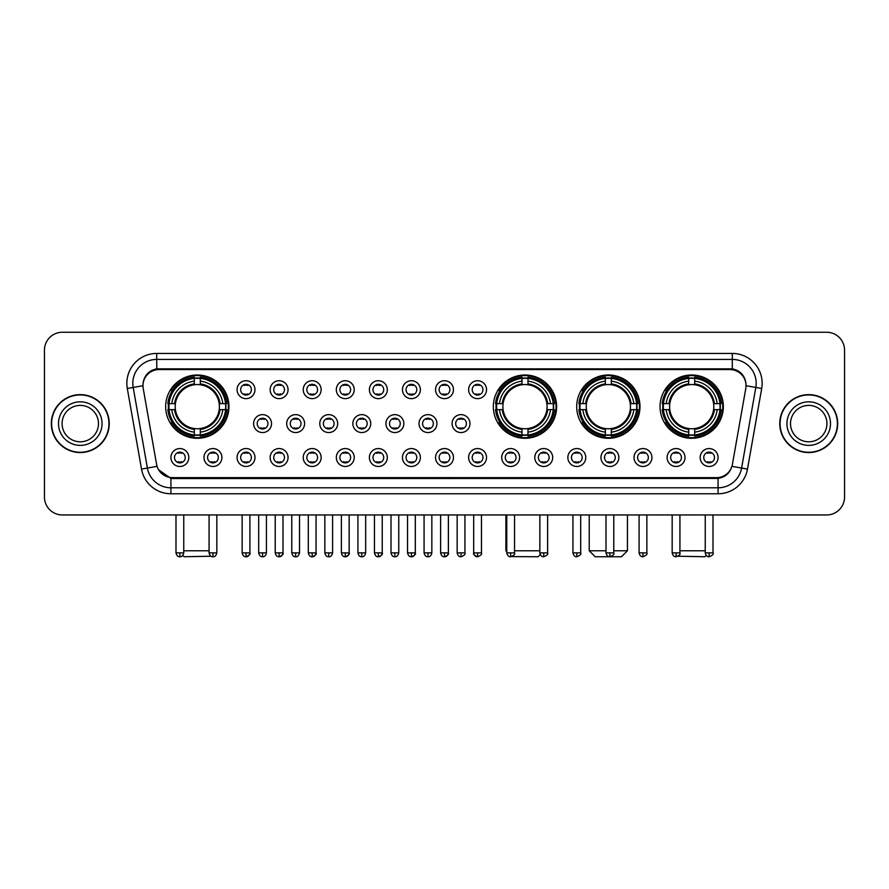<?xml version="1.0" encoding="UTF-8"?>
<svg xmlns="http://www.w3.org/2000/svg" width="889" height="889" viewBox="0 0 889 889"><rect width="100%" height="100%" fill="white"/><g stroke="black" fill="none" stroke-linecap="round" stroke-linejoin="round"><path stroke-width="1.33" d="M493.339 406.64A31.648 31.648 0 0 0 524.988 438.288A31.648 31.648 0 0 0 556.636 406.64A31.648 31.648 0 0 0 524.988 375.002A31.648 31.648 0 0 0 493.339 406.64M576.694 406.64A31.648 31.648 0 0 0 608.343 438.288A31.648 31.648 0 0 0 639.991 406.64A31.648 31.648 0 0 0 608.343 375.002A31.648 31.648 0 0 0 576.694 406.64M660.049 406.64A31.648 31.648 0 0 0 691.698 438.288A31.648 31.648 0 0 0 723.346 406.64A31.648 31.648 0 0 0 691.698 375.002A31.648 31.648 0 0 0 660.049 406.64M165.654 406.64A31.648 31.648 0 0 0 197.302 438.288A31.648 31.648 0 0 0 228.951 406.64A31.648 31.648 0 0 0 197.302 375.002A31.648 31.648 0 0 0 165.654 406.64M221.906 457.513A8.957 8.957 0 0 1 212.949 466.469A8.957 8.957 0 0 1 203.992 457.513A8.957 8.957 0 0 1 212.949 448.556A8.957 8.957 0 0 1 221.906 457.513M207.57 457.513A5.378 5.378 0 0 0 212.949 462.891A5.378 5.378 0 0 0 218.327 457.513A5.378 5.378 0 0 0 212.949 452.145A5.378 5.378 0 0 0 207.57 457.513M254.987 457.513A8.957 8.957 0 0 1 246.031 466.469A8.957 8.957 0 0 1 237.074 457.513A8.957 8.957 0 0 1 246.031 448.556A8.957 8.957 0 0 1 254.987 457.513M240.652 457.513A5.378 5.378 0 0 0 246.031 462.891A5.378 5.378 0 0 0 251.398 457.513A5.378 5.378 0 0 0 246.031 452.145A5.378 5.378 0 0 0 240.652 457.513M288.058 457.513A8.957 8.957 0 0 1 279.102 466.469A8.957 8.957 0 0 1 270.145 457.513A8.957 8.957 0 0 1 279.102 448.556A8.957 8.957 0 0 1 288.058 457.513M273.734 457.513A5.378 5.378 0 0 0 279.102 462.891A5.378 5.378 0 0 0 284.48 457.513A5.378 5.378 0 0 0 279.102 452.145A5.378 5.378 0 0 0 273.734 457.513M321.14 457.513A8.957 8.957 0 0 1 312.183 466.469A8.957 8.957 0 0 1 303.227 457.513A8.957 8.957 0 0 1 312.183 448.556A8.957 8.957 0 0 1 321.14 457.513M306.816 457.513A5.378 5.378 0 0 0 312.183 462.891A5.378 5.378 0 0 0 317.562 457.513A5.378 5.378 0 0 0 312.183 452.145A5.378 5.378 0 0 0 306.816 457.513M354.222 457.513A8.957 8.957 0 0 1 345.265 466.469A8.957 8.957 0 0 1 336.309 457.513A8.957 8.957 0 0 1 345.265 448.556A8.957 8.957 0 0 1 354.222 457.513M339.887 457.513A5.378 5.378 0 0 0 345.265 462.891A5.378 5.378 0 0 0 350.633 457.513A5.378 5.378 0 0 0 345.265 452.145A5.378 5.378 0 0 0 339.887 457.513M387.304 457.513A8.957 8.957 0 0 1 378.347 466.469A8.957 8.957 0 0 1 369.391 457.513A8.957 8.957 0 0 1 378.347 448.556A8.957 8.957 0 0 1 387.304 457.513M372.969 457.513A5.378 5.378 0 0 0 378.347 462.891A5.378 5.378 0 0 0 383.715 457.513A5.378 5.378 0 0 0 378.347 452.145A5.378 5.378 0 0 0 372.969 457.513M420.375 457.513A8.957 8.957 0 0 1 411.418 466.469A8.957 8.957 0 0 1 402.461 457.513A8.957 8.957 0 0 1 411.418 448.556A8.957 8.957 0 0 1 420.375 457.513M406.051 457.513A5.378 5.378 0 0 0 411.418 462.891A5.378 5.378 0 0 0 416.797 457.513A5.378 5.378 0 0 0 411.418 452.145A5.378 5.378 0 0 0 406.051 457.513M453.457 457.513A8.957 8.957 0 0 1 444.5 466.469A8.957 8.957 0 0 1 435.543 457.513A8.957 8.957 0 0 1 444.5 448.556A8.957 8.957 0 0 1 453.457 457.513M439.122 457.513A5.378 5.378 0 0 0 444.5 462.891A5.378 5.378 0 0 0 449.878 457.513A5.378 5.378 0 0 0 444.5 452.145A5.378 5.378 0 0 0 439.122 457.513M486.539 457.513A8.957 8.957 0 0 1 477.582 466.469A8.957 8.957 0 0 1 468.625 457.513A8.957 8.957 0 0 1 477.582 448.556A8.957 8.957 0 0 1 486.539 457.513M472.203 457.513A5.378 5.378 0 0 0 477.582 462.891A5.378 5.378 0 0 0 482.949 457.513A5.378 5.378 0 0 0 477.582 452.145A5.378 5.378 0 0 0 472.203 457.513M519.609 457.513A8.957 8.957 0 0 1 510.653 466.469A8.957 8.957 0 0 1 501.696 457.513A8.957 8.957 0 0 1 510.653 448.556A8.957 8.957 0 0 1 519.609 457.513M505.285 457.513A5.378 5.378 0 0 0 510.653 462.891A5.378 5.378 0 0 0 516.031 457.513A5.378 5.378 0 0 0 510.653 452.145A5.378 5.378 0 0 0 505.285 457.513M552.691 457.513A8.957 8.957 0 0 1 543.735 466.469A8.957 8.957 0 0 1 534.778 457.513A8.957 8.957 0 0 1 543.735 448.556A8.957 8.957 0 0 1 552.691 457.513M538.367 457.513A5.378 5.378 0 0 0 543.735 462.891A5.378 5.378 0 0 0 549.113 457.513A5.378 5.378 0 0 0 543.735 452.145A5.378 5.378 0 0 0 538.367 457.513M585.773 457.513A8.957 8.957 0 0 1 576.817 466.469A8.957 8.957 0 0 1 567.86 457.513A8.957 8.957 0 0 1 576.817 448.556A8.957 8.957 0 0 1 585.773 457.513M571.438 457.513A5.378 5.378 0 0 0 576.817 462.891A5.378 5.378 0 0 0 582.184 457.513A5.378 5.378 0 0 0 576.817 452.145A5.378 5.378 0 0 0 571.438 457.513M618.855 457.513A8.957 8.957 0 0 1 609.898 466.469A8.957 8.957 0 0 1 600.942 457.513A8.957 8.957 0 0 1 609.898 448.556A8.957 8.957 0 0 1 618.855 457.513M604.52 457.513A5.378 5.378 0 0 0 609.898 462.891A5.378 5.378 0 0 0 615.266 457.513A5.378 5.378 0 0 0 609.898 452.145A5.378 5.378 0 0 0 604.52 457.513M651.926 457.513A8.957 8.957 0 0 1 642.969 466.469A8.957 8.957 0 0 1 634.013 457.513A8.957 8.957 0 0 1 642.969 448.556A8.957 8.957 0 0 1 651.926 457.513M637.602 457.513A5.378 5.378 0 0 0 642.969 462.891A5.378 5.378 0 0 0 648.348 457.513A5.378 5.378 0 0 0 642.969 452.145A5.378 5.378 0 0 0 637.602 457.513M685.008 457.513A8.957 8.957 0 0 1 676.051 466.469A8.957 8.957 0 0 1 667.094 457.513A8.957 8.957 0 0 1 676.051 448.556A8.957 8.957 0 0 1 685.008 457.513M670.673 457.513A5.378 5.378 0 0 0 676.051 462.891A5.378 5.378 0 0 0 681.43 457.513A5.378 5.378 0 0 0 676.051 452.145A5.378 5.378 0 0 0 670.673 457.513M718.09 457.513A8.957 8.957 0 0 1 709.133 466.469A8.957 8.957 0 0 1 700.176 457.513A8.957 8.957 0 0 1 709.133 448.556A8.957 8.957 0 0 1 718.09 457.513M703.755 457.513A5.378 5.378 0 0 0 709.133 462.891A5.378 5.378 0 0 0 714.5 457.513A5.378 5.378 0 0 0 709.133 452.145A5.378 5.378 0 0 0 703.755 457.513M188.824 457.513A8.957 8.957 0 0 1 179.867 466.469A8.957 8.957 0 0 1 170.91 457.513A8.957 8.957 0 0 1 179.867 448.556A8.957 8.957 0 0 1 188.824 457.513M174.5 457.513A5.378 5.378 0 0 0 179.867 462.891A5.378 5.378 0 0 0 185.245 457.513A5.378 5.378 0 0 0 179.867 452.145A5.378 5.378 0 0 0 174.5 457.513M271.523 423.597A8.957 8.957 0 0 1 262.566 432.554A8.957 8.957 0 0 1 253.609 423.597A8.957 8.957 0 0 1 262.566 414.641A8.957 8.957 0 0 1 271.523 423.597M257.188 423.597A5.378 5.378 0 0 0 262.566 428.976A5.378 5.378 0 0 0 267.945 423.597A5.378 5.378 0 0 0 262.566 418.23A5.378 5.378 0 0 0 257.188 423.597M304.605 423.597A8.957 8.957 0 0 1 295.648 432.554A8.957 8.957 0 0 1 286.691 423.597A8.957 8.957 0 0 1 295.648 414.641A8.957 8.957 0 0 1 304.605 423.597M290.27 423.597A5.378 5.378 0 0 0 295.648 428.976A5.378 5.378 0 0 0 301.015 423.597A5.378 5.378 0 0 0 295.648 418.23A5.378 5.378 0 0 0 290.27 423.597M337.676 423.597A8.957 8.957 0 0 1 328.719 432.554A8.957 8.957 0 0 1 319.773 423.597A8.957 8.957 0 0 1 328.719 414.641A8.957 8.957 0 0 1 337.676 423.597M323.352 423.597A5.378 5.378 0 0 0 328.719 428.976A5.378 5.378 0 0 0 334.097 423.597A5.378 5.378 0 0 0 328.719 418.23A5.378 5.378 0 0 0 323.352 423.597M370.757 423.597A8.957 8.957 0 0 1 361.801 432.554A8.957 8.957 0 0 1 352.844 423.597A8.957 8.957 0 0 1 361.801 414.641A8.957 8.957 0 0 1 370.757 423.597M356.433 423.597A5.378 5.378 0 0 0 361.801 428.976A5.378 5.378 0 0 0 367.179 423.597A5.378 5.378 0 0 0 361.801 418.23A5.378 5.378 0 0 0 356.433 423.597M403.839 423.597A8.957 8.957 0 0 1 394.883 432.554A8.957 8.957 0 0 1 385.926 423.597A8.957 8.957 0 0 1 394.883 414.641A8.957 8.957 0 0 1 403.839 423.597M389.504 423.597A5.378 5.378 0 0 0 394.883 428.976A5.378 5.378 0 0 0 400.261 423.597A5.378 5.378 0 0 0 394.883 418.23A5.378 5.378 0 0 0 389.504 423.597M436.921 423.597A8.957 8.957 0 0 1 427.965 432.554A8.957 8.957 0 0 1 419.008 423.597A8.957 8.957 0 0 1 427.965 414.641A8.957 8.957 0 0 1 436.921 423.597M422.586 423.597A5.378 5.378 0 0 0 427.965 428.976A5.378 5.378 0 0 0 433.332 423.597A5.378 5.378 0 0 0 427.965 418.23A5.378 5.378 0 0 0 422.586 423.597M469.992 423.597A8.957 8.957 0 0 1 461.035 432.554A8.957 8.957 0 0 1 452.079 423.597A8.957 8.957 0 0 1 461.035 414.641A8.957 8.957 0 0 1 469.992 423.597M455.668 423.597A5.378 5.378 0 0 0 461.035 428.976A5.378 5.378 0 0 0 466.414 423.597A5.378 5.378 0 0 0 461.035 418.23A5.378 5.378 0 0 0 455.668 423.597M254.987 389.682A8.957 8.957 0 0 1 246.031 398.639A8.957 8.957 0 0 1 237.074 389.682A8.957 8.957 0 0 1 246.031 380.725A8.957 8.957 0 0 1 254.987 389.682M240.652 389.682A5.378 5.378 0 0 0 246.031 395.06A5.378 5.378 0 0 0 251.398 389.682A5.378 5.378 0 0 0 246.031 384.315A5.378 5.378 0 0 0 240.652 389.682M288.058 389.682A8.957 8.957 0 0 1 279.102 398.639A8.957 8.957 0 0 1 270.145 389.682A8.957 8.957 0 0 1 279.102 380.725A8.957 8.957 0 0 1 288.058 389.682M273.734 389.682A5.378 5.378 0 0 0 279.102 395.06A5.378 5.378 0 0 0 284.48 389.682A5.378 5.378 0 0 0 279.102 384.315A5.378 5.378 0 0 0 273.734 389.682M321.14 389.682A8.957 8.957 0 0 1 312.183 398.639A8.957 8.957 0 0 1 303.227 389.682A8.957 8.957 0 0 1 312.183 380.725A8.957 8.957 0 0 1 321.14 389.682M306.816 389.682A5.378 5.378 0 0 0 312.183 395.06A5.378 5.378 0 0 0 317.562 389.682A5.378 5.378 0 0 0 312.183 384.315A5.378 5.378 0 0 0 306.816 389.682M354.222 389.682A8.957 8.957 0 0 1 345.265 398.639A8.957 8.957 0 0 1 336.309 389.682A8.957 8.957 0 0 1 345.265 380.725A8.957 8.957 0 0 1 354.222 389.682M339.887 389.682A5.378 5.378 0 0 0 345.265 395.06A5.378 5.378 0 0 0 350.633 389.682A5.378 5.378 0 0 0 345.265 384.315A5.378 5.378 0 0 0 339.887 389.682M387.304 389.682A8.957 8.957 0 0 1 378.347 398.639A8.957 8.957 0 0 1 369.391 389.682A8.957 8.957 0 0 1 378.347 380.725A8.957 8.957 0 0 1 387.304 389.682M372.969 389.682A5.378 5.378 0 0 0 378.347 395.06A5.378 5.378 0 0 0 383.715 389.682A5.378 5.378 0 0 0 378.347 384.315A5.378 5.378 0 0 0 372.969 389.682M420.375 389.682A8.957 8.957 0 0 1 411.418 398.639A8.957 8.957 0 0 1 402.461 389.682A8.957 8.957 0 0 1 411.418 380.725A8.957 8.957 0 0 1 420.375 389.682M406.051 389.682A5.378 5.378 0 0 0 411.418 395.06A5.378 5.378 0 0 0 416.797 389.682A5.378 5.378 0 0 0 411.418 384.315A5.378 5.378 0 0 0 406.051 389.682M453.457 389.682A8.957 8.957 0 0 1 444.5 398.639A8.957 8.957 0 0 1 435.543 389.682A8.957 8.957 0 0 1 444.5 380.725A8.957 8.957 0 0 1 453.457 389.682M439.122 389.682A5.378 5.378 0 0 0 444.5 395.06A5.378 5.378 0 0 0 449.878 389.682A5.378 5.378 0 0 0 444.5 384.315A5.378 5.378 0 0 0 439.122 389.682M486.539 389.682A8.957 8.957 0 0 1 477.582 398.639A8.957 8.957 0 0 1 468.625 389.682A8.957 8.957 0 0 1 477.582 380.725A8.957 8.957 0 0 1 486.539 389.682M472.203 389.682A5.378 5.378 0 0 0 477.582 395.06A5.378 5.378 0 0 0 482.949 389.682A5.378 5.378 0 0 0 477.582 384.315A5.378 5.378 0 0 0 472.203 389.682M143.218 388.482A16.124 16.124 0 0 1 159.087 369.568L729.913 369.568A16.124 16.124 0 0 1 745.782 388.482L732.414 464.314A16.124 16.124 0 0 1 716.534 477.637L172.466 477.637A16.124 16.124 0 0 1 156.586 464.314L143.218 388.482M168.499 409.629A28.959 28.959 0 0 1 168.499 403.662M662.894 409.629A28.959 28.959 0 0 1 662.894 403.662M579.539 409.629A28.959 28.959 0 0 1 579.539 403.662M496.184 409.629A28.959 28.959 0 0 1 496.184 403.662M51.318 423.597A28.959 28.959 0 0 0 80.277 452.557A28.959 28.959 0 0 0 109.236 423.597A28.959 28.959 0 0 0 80.277 394.638A28.959 28.959 0 0 0 51.318 423.597M779.764 423.597A28.959 28.959 0 0 0 808.723 452.557A28.959 28.959 0 0 0 837.682 423.597A28.959 28.959 0 0 0 808.723 394.638A28.959 28.959 0 0 0 779.764 423.597M143.04 383.303L142.996 385.715L143.04 383.303C144.285 375.358 148.841 370.546 156.697 368.846L732.303 368.846C740.148 370.535 744.704 375.347 745.96 383.303L746.004 385.715M156.697 353.444L732.303 353.444A29.859 29.859 0 0 1 761.695 388.482L747.482 469.092A29.859 29.859 0 0 1 718.079 493.762L170.921 493.762A29.859 29.859 0 0 1 141.518 469.092L127.305 388.482A29.859 29.859 0 0 1 156.697 353.444L156.697 359.412L732.303 359.412A23.881 23.881 0 0 1 755.817 387.448L741.604 468.047A23.881 23.881 0 0 1 718.079 487.794L170.921 487.794A23.881 23.881 0 0 1 147.396 468.047L133.183 387.448A23.881 23.881 0 0 1 156.697 359.412L156.831 368.824M147.341 373.747L151.63 370.502M151.775 370.424L155.942 368.979M718.079 493.762L718.079 478.426C725.18 477.249 729.769 473.215 731.858 466.336C729.78 473.215 725.191 477.237 718.079 478.426L172.777 478.538L170.921 478.426L158.342 469.581M744.36 377.636L745.96 383.303M844.55 350.155A17.913 17.913 0 0 0 826.637 332.253L62.363 332.253A17.913 17.913 0 0 0 44.45 350.155L44.45 497.04A17.913 17.913 0 0 0 62.363 514.953L826.637 514.953A17.913 17.913 0 0 0 844.55 497.04L844.55 350.155L844.55 497.04M731.925 466.347L741.604 468.047L755.817 387.448L761.695 388.482M44.45 350.155L44.45 497.04M826.637 332.253L62.363 332.253M62.363 514.953L826.637 514.953M98.479 423.597A18.202 18.202 0 0 0 80.277 405.406A18.202 18.202 0 0 0 62.074 423.597A18.202 18.202 0 0 0 80.277 441.8A18.202 18.202 0 0 0 98.479 423.597A18.202 18.202 0 0 1 80.277 441.8A18.202 18.202 0 0 1 62.074 423.597M108.936 423.597A28.659 28.659 0 0 0 80.277 394.938A28.659 28.659 0 0 0 51.618 423.597A28.659 28.659 0 0 0 80.277 452.268A28.659 28.659 0 0 0 108.936 423.597M826.926 423.597A18.202 18.202 0 0 0 808.723 405.406A18.202 18.202 0 0 0 790.521 423.597A18.202 18.202 0 0 0 808.723 441.8A18.202 18.202 0 0 0 826.926 423.597A18.202 18.202 0 0 1 808.723 441.8A18.202 18.202 0 0 1 790.521 423.597M837.382 423.597A28.659 28.659 0 0 0 808.723 394.938A28.659 28.659 0 0 0 780.064 423.597A28.659 28.659 0 0 0 808.723 452.268A28.659 28.659 0 0 0 837.382 423.597M210.982 556.214L184.167 556.747L182.812 555.403M183.756 550.78L209.071 550.78M219.194 409.629A22.092 22.092 0 0 0 200.292 384.759L200.292 383.87L200.292 384.759A22.092 22.092 0 0 0 175.411 409.629A22.092 22.092 0 0 0 219.194 409.629L220.072 409.629L219.194 409.629A22.092 22.092 0 0 1 200.292 428.531L200.292 432.143A25.67 25.67 0 0 0 222.806 409.629L226.773 409.629A29.615 29.615 0 0 1 200.292 436.11L200.292 434.91A28.426 28.426 0 0 0 225.573 409.629M169.099 409.629A28.359 28.359 0 0 1 169.099 403.662M200.292 378.436A28.359 28.359 0 0 0 194.324 378.436M225.506 403.662A28.359 28.359 0 0 1 225.506 409.629M226.773 403.662A29.615 29.615 0 0 0 200.292 377.18L200.292 378.381A28.426 28.426 0 0 1 225.573 403.662L226.773 403.662M167.843 409.629A29.615 29.615 0 0 0 194.324 436.11L194.324 434.91A28.426 28.426 0 0 1 169.043 409.629L167.843 409.629M225.573 403.662L222.806 403.662A25.67 25.67 0 0 0 200.292 381.148L200.292 378.381M200.292 434.91L200.292 432.143M169.043 409.629L171.799 409.629A25.67 25.67 0 0 0 194.324 432.143L194.324 434.91M200.292 381.148L200.292 383.87A22.97 22.97 0 0 1 220.072 403.662L222.806 403.662M222.806 409.629L220.072 409.629A22.97 22.97 0 0 1 200.292 429.42L200.292 428.531M194.324 432.143L194.324 428.531A22.092 22.092 0 0 1 175.411 409.629L171.799 409.629M219.194 403.662L220.072 403.662M200.292 434.843A28.359 28.359 0 0 1 194.324 434.843M194.324 377.18A29.615 29.615 0 0 0 167.843 403.662L169.043 403.662A28.426 28.426 0 0 1 194.324 378.381L194.324 377.18M194.324 378.381L194.324 381.148A25.67 25.67 0 0 0 171.799 403.662L169.043 403.662M171.799 403.662L174.533 403.662A22.97 22.97 0 0 1 194.324 383.87L194.324 381.148M174.533 403.662L175.411 403.662L174.533 403.662M194.324 428.531L194.324 429.42A22.97 22.97 0 0 1 174.533 409.629M172.466 390.527L170.766 390.527A31.048 31.048 0 0 1 228.351 406.64A31.048 31.048 0 0 1 170.766 422.764L172.466 422.764M540.268 554.614L538.123 556.747L511.708 556.603M514.542 550.78L539.856 550.78M546.879 409.629A22.092 22.092 0 0 0 527.977 384.759L527.977 383.87L527.977 384.759A22.092 22.092 0 0 0 503.096 409.629A22.092 22.092 0 0 0 546.879 409.629L547.757 409.629L546.879 409.629A22.092 22.092 0 0 1 527.977 428.531L527.977 432.143A25.67 25.67 0 0 0 550.491 409.629L554.447 409.629A29.615 29.615 0 0 1 527.977 436.11L527.977 434.91A28.426 28.426 0 0 0 553.247 409.629M496.784 409.629A28.359 28.359 0 0 1 496.784 403.662M527.977 378.436A28.359 28.359 0 0 0 521.999 378.436M553.191 403.662A28.359 28.359 0 0 1 553.191 409.629M554.447 403.662A29.615 29.615 0 0 0 527.977 377.18L527.977 378.381A28.426 28.426 0 0 1 553.247 403.662L554.447 403.662M495.517 409.629A29.615 29.615 0 0 0 521.999 436.11L521.999 434.91A28.426 28.426 0 0 1 496.729 409.629L495.517 409.629M553.247 403.662L550.491 403.662A25.67 25.67 0 0 0 527.977 381.148L527.977 378.381M527.977 434.91L527.977 432.143M496.729 409.629L499.485 409.629A25.67 25.67 0 0 0 521.999 432.143L521.999 434.91M527.977 381.148L527.977 383.87A22.97 22.97 0 0 1 547.757 403.662L550.491 403.662M550.491 409.629L547.757 409.629A22.97 22.97 0 0 1 527.977 429.42L527.977 428.531M521.999 432.143L521.999 428.531A22.092 22.092 0 0 1 503.096 409.629L499.485 409.629M546.879 403.662L547.757 403.662M527.977 434.843A28.359 28.359 0 0 1 521.999 434.843M521.999 377.18A29.615 29.615 0 0 0 495.517 403.662L496.729 403.662A28.426 28.426 0 0 1 521.999 378.381L521.999 377.18M521.999 378.381L521.999 381.148A25.67 25.67 0 0 0 499.485 403.662L496.729 403.662M499.485 403.662L502.218 403.662A22.97 22.97 0 0 1 521.999 383.87L521.999 381.148M502.218 403.662L503.096 403.662L502.218 403.662M521.999 428.531L521.999 429.42A22.97 22.97 0 0 1 502.218 409.629M505.885 514.953L505.885 550.78L506.774 550.78M500.14 390.527L498.451 390.527A31.048 31.048 0 0 1 556.036 406.64A31.048 31.048 0 0 1 498.451 422.764L500.14 422.764M613.777 550.78L627.445 550.78L621.478 556.747L595.208 556.747L589.229 550.78L606.009 550.78M630.234 409.629A22.092 22.092 0 0 0 611.332 384.759L611.332 383.87L611.332 384.759A22.092 22.092 0 0 0 586.451 409.629A22.092 22.092 0 0 0 630.234 409.629L631.112 409.629L630.234 409.629A22.092 22.092 0 0 1 611.332 428.531L611.332 432.143A25.67 25.67 0 0 0 633.846 409.629L637.802 409.629A29.615 29.615 0 0 1 611.332 436.11L611.332 434.91A28.426 28.426 0 0 0 636.602 409.629M580.139 409.629A28.359 28.359 0 0 1 580.139 403.662M611.332 378.436A28.359 28.359 0 0 0 605.353 378.436M636.546 403.662A28.359 28.359 0 0 1 636.546 409.629M637.802 403.662A29.615 29.615 0 0 0 611.332 377.18L611.332 378.381A28.426 28.426 0 0 1 636.602 403.662L637.802 403.662M578.872 409.629A29.615 29.615 0 0 0 605.353 436.11L605.353 434.91A28.426 28.426 0 0 1 580.072 409.629L578.872 409.629M636.602 403.662L633.846 403.662A25.67 25.67 0 0 0 611.332 381.148L611.332 378.381M611.332 434.91L611.332 432.143M580.072 409.629L582.84 409.629A25.67 25.67 0 0 0 605.353 432.143L605.353 434.91M611.332 381.148L611.332 383.87A22.97 22.97 0 0 1 631.112 403.662L633.846 403.662M633.846 409.629L631.112 409.629A22.97 22.97 0 0 1 611.332 429.42L611.332 428.531M605.353 432.143L605.353 428.531A22.092 22.092 0 0 1 586.451 409.629L582.84 409.629M630.234 403.662L631.112 403.662M611.332 434.843A28.359 28.359 0 0 1 605.353 434.843M605.353 377.18A29.615 29.615 0 0 0 578.872 403.662L580.072 403.662A28.426 28.426 0 0 1 605.353 378.381L605.353 377.18M605.353 378.381L605.353 381.148A25.67 25.67 0 0 0 582.84 403.662L580.072 403.662M582.84 403.662L585.573 403.662A22.97 22.97 0 0 1 605.353 383.87L605.353 381.148M585.573 403.662L586.451 403.662L585.573 403.662M605.353 428.531L605.353 429.42A22.97 22.97 0 0 1 585.573 409.629M583.495 390.527L581.806 390.527A31.048 31.048 0 0 1 639.391 406.64A31.048 31.048 0 0 1 581.806 422.764L583.495 422.764M706.188 555.403L704.833 556.747L678.018 556.214M679.929 550.78L705.244 550.78M713.589 409.629A22.092 22.092 0 0 0 694.676 384.759L694.676 383.87L694.676 384.759A22.092 22.092 0 0 0 669.806 409.629A22.092 22.092 0 0 0 713.589 409.629L714.467 409.629L713.589 409.629A22.092 22.092 0 0 1 694.676 428.531L694.676 432.143A25.67 25.67 0 0 0 717.201 409.629L721.157 409.629A29.615 29.615 0 0 1 694.676 436.11L694.676 434.91A28.426 28.426 0 0 0 719.957 409.629M663.494 409.629A28.359 28.359 0 0 1 663.494 403.662M694.676 378.436A28.359 28.359 0 0 0 688.708 378.436M719.901 403.662A28.359 28.359 0 0 1 719.901 409.629M721.157 403.662A29.615 29.615 0 0 0 694.676 377.18L694.676 378.381A28.426 28.426 0 0 1 719.957 403.662L721.157 403.662M662.227 409.629A29.615 29.615 0 0 0 688.708 436.11L688.708 434.91A28.426 28.426 0 0 1 663.427 409.629L662.227 409.629M719.957 403.662L717.201 403.662A25.67 25.67 0 0 0 694.676 381.148L694.676 378.381M694.676 434.91L694.676 432.143M663.427 409.629L666.194 409.629A25.67 25.67 0 0 0 688.708 432.143L688.708 434.91M694.676 381.148L694.676 383.87A22.97 22.97 0 0 1 714.467 403.662L717.201 403.662M717.201 409.629L714.467 409.629A22.97 22.97 0 0 1 694.676 429.42L694.676 428.531M688.708 432.143L688.708 428.531A22.092 22.092 0 0 1 669.806 409.629L666.194 409.629M713.589 403.662L714.467 403.662M694.676 434.843A28.359 28.359 0 0 1 688.708 434.843M688.708 377.18A29.615 29.615 0 0 0 662.227 403.662L663.427 403.662A28.426 28.426 0 0 1 688.708 378.381L688.708 377.18M688.708 378.381L688.708 381.148A25.67 25.67 0 0 0 666.194 403.662L663.427 403.662M666.194 403.662L668.928 403.662A22.97 22.97 0 0 1 688.708 383.87L688.708 381.148M668.928 403.662L669.806 403.662L668.928 403.662M688.708 428.531L688.708 429.42A22.97 22.97 0 0 1 668.928 409.629M666.85 390.527L665.161 390.527A31.048 31.048 0 0 1 722.746 406.64A31.048 31.048 0 0 1 665.161 422.764L666.85 422.764M244.242 394.749L244.242 393.905A4.578 4.578 0 0 0 247.82 393.905L247.82 394.749M247.82 384.626L247.82 385.47A4.578 4.578 0 0 0 244.242 385.47L244.242 384.626M277.312 394.749L277.312 393.905A4.578 4.578 0 0 0 280.902 393.905L280.902 394.749M280.902 384.626L280.902 385.47A4.578 4.578 0 0 0 277.312 385.47L277.312 384.626M310.394 394.749L310.394 393.905A4.578 4.578 0 0 0 313.973 393.905L313.973 394.749M313.973 384.626L313.973 385.47A4.578 4.578 0 0 0 310.394 385.47L310.394 384.626M343.476 394.749L343.476 393.905A4.578 4.578 0 0 0 347.054 393.905L347.054 394.749M347.054 384.626L347.054 385.47A4.578 4.578 0 0 0 343.476 385.47L343.476 384.626M376.547 394.749L376.547 393.905A4.578 4.578 0 0 0 380.136 393.905L380.136 394.749M380.136 384.626L380.136 385.47A4.578 4.578 0 0 0 376.547 385.47L376.547 384.626M409.629 394.749L409.629 393.905A4.578 4.578 0 0 0 413.207 393.905L413.207 394.749M413.207 384.626L413.207 385.47A4.578 4.578 0 0 0 409.629 385.47L409.629 384.626M442.711 394.749L442.711 393.905A4.578 4.578 0 0 0 446.289 393.905L446.289 394.749M446.289 384.626L446.289 385.47A4.578 4.578 0 0 0 442.711 385.47L442.711 384.626M475.793 394.749L475.793 393.905A4.578 4.578 0 0 0 479.371 393.905L479.371 394.749M479.371 384.626L479.371 385.47A4.578 4.578 0 0 0 475.793 385.47L475.793 384.626M260.777 428.665L260.777 427.82A4.578 4.578 0 0 0 264.355 427.82L264.355 428.665M264.355 418.53L264.355 419.386A4.578 4.578 0 0 0 260.777 419.386L260.777 418.53M293.859 428.665L293.859 427.82A4.578 4.578 0 0 0 297.437 427.82L297.437 428.665M297.437 418.53L297.437 419.386A4.578 4.578 0 0 0 293.859 419.386L293.859 418.53M326.93 428.665L326.93 427.82A4.578 4.578 0 0 0 330.519 427.82L330.519 428.665M330.519 418.53L330.519 419.386A4.578 4.578 0 0 0 326.93 419.386L326.93 418.53M360.012 428.665L360.012 427.82A4.578 4.578 0 0 0 363.59 427.82L363.59 428.665M363.59 418.53L363.59 419.386A4.578 4.578 0 0 0 360.012 419.386L360.012 418.53M393.094 428.665L393.094 427.82A4.578 4.578 0 0 0 396.672 427.82L396.672 428.665M396.672 418.53L396.672 419.386A4.578 4.578 0 0 0 393.094 419.386L393.094 418.53M426.164 428.665L426.164 427.82A4.578 4.578 0 0 0 429.754 427.82L429.754 428.665M429.754 418.53L429.754 419.386A4.578 4.578 0 0 0 426.164 419.386L426.164 418.53M459.246 428.665L459.246 427.82A4.578 4.578 0 0 0 462.836 427.82L462.836 428.665M462.836 418.53L462.836 419.386A4.578 4.578 0 0 0 459.246 419.386L459.246 418.53M178.078 462.58L178.078 461.735A4.578 4.578 0 0 0 181.656 461.735L181.656 462.58M181.656 452.445L181.656 453.301A4.578 4.578 0 0 0 178.078 453.301L178.078 452.445M211.16 462.58L211.16 461.735A4.578 4.578 0 0 0 214.738 461.735L214.738 462.58M214.738 452.445L214.738 453.301A4.578 4.578 0 0 0 211.16 453.301L211.16 452.445M244.242 462.58L244.242 461.735A4.578 4.578 0 0 0 247.82 461.735L247.82 462.58M247.82 452.445L247.82 453.301A4.578 4.578 0 0 0 244.242 453.301L244.242 452.445M277.312 462.58L277.312 461.735A4.578 4.578 0 0 0 280.902 461.735L280.902 462.58M280.902 452.445L280.902 453.301A4.578 4.578 0 0 0 277.312 453.301L277.312 452.445M310.394 462.58L310.394 461.735A4.578 4.578 0 0 0 313.973 461.735L313.973 462.58M313.973 452.445L313.973 453.301A4.578 4.578 0 0 0 310.394 453.301L310.394 452.445M343.476 462.58L343.476 461.735A4.578 4.578 0 0 0 347.054 461.735L347.054 462.58M347.054 452.445L347.054 453.301A4.578 4.578 0 0 0 343.476 453.301L343.476 452.445M376.547 462.58L376.547 461.735A4.578 4.578 0 0 0 380.136 461.735L380.136 462.58M380.136 452.445L380.136 453.301A4.578 4.578 0 0 0 376.547 453.301L376.547 452.445M409.629 462.58L409.629 461.735A4.578 4.578 0 0 0 413.207 461.735L413.207 462.58M413.207 452.445L413.207 453.301A4.578 4.578 0 0 0 409.629 453.301L409.629 452.445M442.711 462.58L442.711 461.735A4.578 4.578 0 0 0 446.289 461.735L446.289 462.58M446.289 452.445L446.289 453.301A4.578 4.578 0 0 0 442.711 453.301L442.711 452.445M475.793 462.58L475.793 461.735A4.578 4.578 0 0 0 479.371 461.735L479.371 462.58M479.371 452.445L479.371 453.301A4.578 4.578 0 0 0 475.793 453.301L475.793 452.445M508.864 462.58L508.864 461.735A4.578 4.578 0 0 0 512.453 461.735L512.453 462.58M512.453 452.445L512.453 453.301A4.578 4.578 0 0 0 508.864 453.301L508.864 452.445M541.946 462.58L541.946 461.735A4.578 4.578 0 0 0 545.524 461.735L545.524 462.58M545.524 452.445L545.524 453.301A4.578 4.578 0 0 0 541.946 453.301L541.946 452.445M575.027 462.58L575.027 461.735A4.578 4.578 0 0 0 578.606 461.735L578.606 462.58M578.606 452.445L578.606 453.301A4.578 4.578 0 0 0 575.027 453.301L575.027 452.445M608.098 462.58L608.098 461.735A4.578 4.578 0 0 0 611.688 461.735L611.688 462.58M611.688 452.445L611.688 453.301A4.578 4.578 0 0 0 608.098 453.301L608.098 452.445M641.18 462.58L641.18 461.735A4.578 4.578 0 0 0 644.758 461.735L644.758 462.58M644.758 452.445L644.758 453.301A4.578 4.578 0 0 0 641.18 453.301L641.18 452.445M674.262 462.58L674.262 461.735A4.578 4.578 0 0 0 677.84 461.735L677.84 462.58M677.84 452.445L677.84 453.301A4.578 4.578 0 0 0 674.262 453.301L674.262 452.445M707.344 462.58L707.344 461.735A4.578 4.578 0 0 0 710.922 461.735L710.922 462.58M710.922 452.445L710.922 453.301A4.578 4.578 0 0 0 707.344 453.301L707.344 452.445M732.303 353.444L732.303 368.846M127.305 388.482L133.183 387.448A23.881 23.881 0 0 1 132.817 383.303M133.183 387.448L142.973 385.715M170.921 493.762L170.921 478.426M141.518 469.092L157.075 466.347M746.027 385.715L755.817 387.448M741.604 468.047L747.482 469.092M102.057 423.597A21.781 21.781 0 0 0 80.277 401.817A21.781 21.781 0 0 0 58.496 423.597A21.781 21.781 0 0 0 80.277 445.389A21.781 21.781 0 0 0 102.057 423.597M830.504 423.597A21.781 21.781 0 0 0 808.723 401.817A21.781 21.781 0 0 0 786.943 423.597A21.781 21.781 0 0 0 808.723 445.389A21.781 21.781 0 0 0 830.504 423.597M194.324 435.121A28.626 28.626 0 0 0 200.292 435.121M225.773 409.629A28.626 28.626 0 0 0 225.773 403.662M200.292 378.169A28.626 28.626 0 0 0 194.324 378.169M521.999 435.121A28.626 28.626 0 0 0 527.977 435.121M553.458 409.629A28.626 28.626 0 0 0 553.458 403.662M527.977 378.169A28.626 28.626 0 0 0 521.999 378.169M605.353 435.121A28.626 28.626 0 0 0 611.332 435.121M636.813 409.629A28.626 28.626 0 0 0 636.813 403.662M611.332 378.169A28.626 28.626 0 0 0 605.353 378.169M688.708 435.121A28.626 28.626 0 0 0 694.676 435.121M720.168 409.629A28.626 28.626 0 0 0 720.168 403.662M694.676 378.169A28.626 28.626 0 0 0 688.708 378.169M262.566 552.869L258.688 552.869C259.366 555.636 260.655 556.936 262.566 556.747L262.566 552.869L266.444 552.869L266.444 514.953M295.648 552.869L291.77 552.869C292.437 555.636 293.737 556.936 295.648 556.747L295.648 552.869L299.526 552.869L299.526 514.953M328.719 552.869L324.841 552.869C325.518 555.636 326.819 556.936 328.719 556.747L328.719 552.869L332.608 552.869L332.608 514.953M361.801 552.869L357.923 552.869C358.6 555.636 359.889 556.936 361.801 556.747L361.801 552.869L365.679 552.869L365.679 514.953M394.883 552.869L391.004 552.869C391.682 555.636 392.971 556.936 394.883 556.747L394.883 552.869L398.761 552.869L398.761 514.953M427.965 552.869L424.075 552.869C424.753 555.636 426.053 556.936 427.965 556.747L427.965 552.869L431.843 552.869L431.843 514.953M461.035 552.869L457.157 552.869C457.835 555.636 459.124 556.936 461.035 556.747L461.035 552.869L464.925 552.869L464.925 514.953M179.867 552.869L175.989 552.869C176.667 555.636 177.956 556.936 179.867 556.747L179.867 552.869L183.756 552.869L183.756 514.953M212.949 552.869L209.071 552.869C209.748 555.636 211.037 556.936 212.949 556.747L212.949 552.869L216.827 552.869L216.827 514.953M246.031 552.869L242.141 552.869C242.819 555.636 244.119 556.936 246.031 556.747L246.031 552.869L249.909 552.869C250.698 554.114 249.398 555.403 246.031 556.747C247.942 556.936 249.231 555.636 249.909 552.869L249.909 514.953M279.102 552.869L275.223 552.869C275.901 555.636 277.201 556.936 279.102 556.747L279.102 552.869L282.991 552.869C283.78 554.114 282.48 555.403 279.102 556.747C281.013 556.936 282.313 555.636 282.991 552.869L282.991 514.953M312.183 552.869L308.305 552.869C308.983 555.636 310.272 556.936 312.183 556.747L312.183 552.869L316.062 552.869C316.851 554.114 315.562 555.403 312.183 556.747C314.095 556.936 315.384 555.636 316.062 552.869L316.062 514.953M345.265 552.869L341.387 552.869C342.065 555.636 343.354 556.936 345.265 556.747L345.265 552.869L349.144 552.869C349.933 554.114 348.644 555.403 345.265 556.747C347.177 556.936 348.466 555.636 349.144 552.869L349.144 514.953M378.347 552.869L374.458 552.869C375.136 555.636 376.436 556.936 378.347 556.747L378.347 552.869L382.226 552.869C383.015 554.114 381.714 555.403 378.347 556.747C380.248 556.936 381.548 555.636 382.226 552.869L382.226 514.953M411.418 552.869L407.54 552.869C408.218 555.636 409.507 556.936 411.418 556.747L411.418 552.869L415.307 552.869C416.085 554.114 414.796 555.403 411.418 556.747C413.329 556.936 414.63 555.636 415.307 552.869L415.307 514.953M444.5 552.869L440.622 552.869L440.622 514.953L440.622 552.869C441.3 555.636 442.589 556.936 444.5 556.747L444.5 552.869L448.378 552.869C449.167 554.114 447.878 555.403 444.5 556.747C446.411 556.936 447.7 555.636 448.378 552.869L448.378 514.953M477.582 552.869L473.693 552.869C472.915 554.114 474.204 555.403 477.582 556.747L477.582 552.869L481.46 552.869L481.46 514.953M510.653 552.869L506.774 552.869C507.452 555.636 508.752 556.936 510.653 556.747L510.653 552.869L514.542 552.869L514.542 514.953M543.735 552.869L539.856 552.869C540.534 555.636 541.823 556.936 543.735 556.747L543.735 552.869L547.613 552.869L547.613 514.953M576.817 552.869L572.938 552.869C573.616 555.636 574.905 556.936 576.817 556.747L576.817 552.869L580.695 552.869L580.695 514.953M609.898 552.869L606.009 552.869C606.687 555.636 607.987 556.936 609.898 556.747L609.898 552.869L613.777 552.869L613.777 514.953M642.969 552.869L639.091 552.869C639.769 555.636 641.058 556.936 642.969 556.747L642.969 552.869L646.859 552.869L646.859 514.953M676.051 552.869L672.173 552.869C672.851 555.636 674.14 556.936 676.051 556.747L676.051 552.869L679.929 552.869L679.929 514.953M709.133 552.869L705.244 552.869C705.922 555.636 707.222 556.936 709.133 556.747L709.133 552.869L713.011 552.869L713.011 514.953M506.774 551.68L505.885 550.78M627.445 514.953L627.445 550.78M589.229 514.953L589.229 550.78M473.693 552.869L473.693 514.953L473.693 552.869C474.37 555.636 475.671 556.936 477.582 556.747C480.949 555.403 482.249 554.114 481.46 552.869M258.688 552.869L258.688 514.953M266.444 552.869C265.767 555.636 264.478 556.936 262.566 556.747M291.77 552.869L291.77 514.953M299.526 552.869C298.848 555.636 297.559 556.936 295.648 556.747M324.841 552.869L324.841 514.953M332.608 552.869C331.93 555.636 330.63 556.936 328.719 556.747M357.923 552.869L357.923 514.953M365.679 552.869C365.012 555.636 363.712 556.936 361.801 556.747M391.004 552.869L391.004 514.953M398.761 552.869C398.083 555.636 396.794 556.936 394.883 556.747M424.075 552.869L424.075 514.953M431.843 552.869C431.165 555.636 429.876 556.936 427.965 556.747M457.157 552.869L457.157 514.953M464.925 552.869C465.703 554.114 464.414 555.403 461.035 556.747M175.989 552.869L175.989 514.953M183.756 552.869C183.078 555.636 181.778 556.936 179.867 556.747M209.071 552.869L209.071 514.953M216.827 552.869C216.149 555.636 214.86 556.936 212.949 556.747M242.141 552.869L242.141 514.953M275.223 552.869L275.223 514.953M308.305 552.869L308.305 514.953M341.387 552.869L341.387 514.953M374.458 552.869L374.458 514.953M407.54 552.869L407.54 514.953M506.774 552.869L506.774 514.953M514.542 552.869C515.331 554.114 514.031 555.403 510.653 556.747M539.856 552.869L539.856 514.953M547.613 552.869C548.402 554.114 547.113 555.403 543.735 556.747M572.938 552.869L572.938 514.953M580.695 552.869C581.484 554.114 580.195 555.403 576.817 556.747M606.009 552.869L606.009 514.953M613.777 552.869C614.566 554.114 613.266 555.403 609.898 556.747M639.091 552.869L639.091 514.953M646.859 552.869C647.636 554.114 646.347 555.403 642.969 556.747M672.173 552.869L672.173 514.953M679.929 552.869C680.718 554.114 679.429 555.403 676.051 556.747M705.244 552.869L705.244 514.953M713.011 552.869C713.8 554.114 712.5 555.403 709.133 556.747"/></g></svg>
